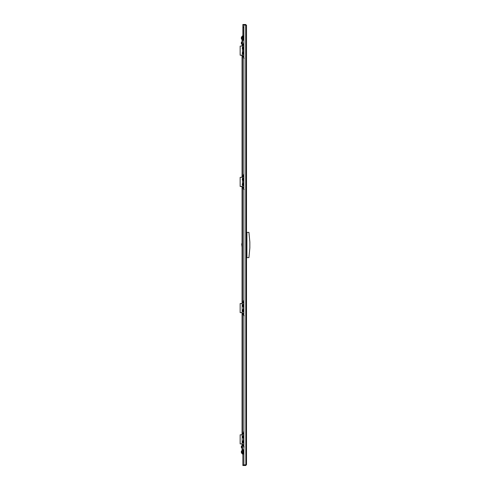 <?xml version="1.0" encoding="UTF-8"?>
<svg xmlns="http://www.w3.org/2000/svg" width="490" height="490" viewBox="0 0 490 490"><rect width="100%" height="100%" fill="white"/><g stroke="black" fill="none" stroke-linecap="round" stroke-linejoin="round"><path stroke-width="0.73" d="M246.507 201.88L246.507 202.303M246.507 39.127L246.507 39.555M246.507 222.374L246.507 222.797M246.507 288.12L246.507 287.697M246.507 450.874L246.507 450.445M246.507 267.626L246.507 267.203M246.507 47.91L246.507 48.339M246.507 245.214L246.507 244.786M246.507 442.09L246.507 441.662M243.885 465.084L243.885 24.917L246.507 25.309L246.507 464.692L242.875 465.084L242.875 453.991M246.103 464.692L245.704 465.5L246.507 464.692M245.704 465.5L242.875 465.5L242.875 465.096L243.885 465.096L243.885 465.5M245.704 465.096L243.885 465.096M246.507 25.309L245.704 24.5L245.704 24.904L242.875 24.904L242.875 24.5L243.885 24.5L243.885 24.904M246.103 25.309L245.704 24.904M245.704 24.5L243.885 24.5M245.704 24.917L245.858 465.035M243.885 24.917L242.875 24.917L242.875 36.009M243.885 442.831L243.463 442.831L243.463 435.867L243.885 435.867M243.885 311.585L243.463 311.585L243.463 304.621L243.885 304.621M243.885 54.102L243.463 54.102L243.463 47.132L243.885 47.132M243.885 185.349L243.463 185.349L243.463 178.385L243.885 178.385M243.885 449.753L242.066 449.753L242.066 443.897M243.885 40.247L242.066 40.247L242.066 46.103M242.066 434.808L242.066 312.644M242.066 303.555L242.066 186.445L240.161 186.445L240.161 177.356L242.477 177.141L242.477 186.659L240.161 186.445M242.066 177.356L242.066 55.192L240.161 55.192L240.161 46.103L242.477 45.889L242.477 55.407L240.161 55.192M242.372 449.979A0.453 0.453 0 0 0 242.066 450.408L242.066 453.538A0.453 0.453 0 0 0 242.519 453.991L243.885 453.991M242.372 450.408L242.372 453.538L243.885 453.281M242.372 40.021A0.453 0.453 0 0 1 242.066 39.592L242.066 36.462A0.453 0.453 0 0 1 242.519 36.009L243.885 36.009M242.372 39.592L242.372 36.462L243.175 36.315L242.372 37.118L243.885 36.787M243.022 453.673A0.809 0.809 0 0 0 243.175 453.685L242.372 452.882L243.175 453.213L242.372 452.882L242.372 449.753M243.089 453.189L243.885 453.213M242.777 452.882L243.175 453.281A0.404 0.404 0 0 1 242.856 453.127M243.175 453.685L243.885 453.685M243.885 36.315L243.175 36.315L243.175 36.719A0.404 0.404 0 0 0 242.893 36.836M242.385 36.964A0.809 0.809 0 0 0 242.372 37.118L242.372 40.247M243.885 36.719L242.777 37.118M241.35 451.517L241.343 451.553A2.058 1.844 -0 0 0 241.325 451.694L241.325 451.676A2.058 1.709 0 0 1 241.343 451.547L241.35 451.523A2.07 2.07 0 0 1 241.564 450.959L241.564 452.981L242.066 452.981M241.343 452.252L241.343 452.166A2.058 1.844 0 0 1 241.325 452.025L241.325 452.025A2.058 1.844 -0 0 0 241.343 452.166L241.325 452.27A2.058 1.709 180 0 0 241.343 452.399L241.343 452.393A2.058 1.844 180 0 1 241.325 452.27L241.325 452.239M242.066 447.934L241.564 447.934L241.564 445.912A2.07 2.07 0 0 0 241.343 446.5A2.058 1.629 -0 0 1 241.343 446.494L241.343 446.513A2.058 1.905 -0 0 0 241.325 446.653L241.343 446.813A2.058 1.629 180 0 0 241.325 446.935L241.325 446.996A2.058 1.905 -0 0 0 241.343 447.143L241.325 447.223A2.058 1.629 180 0 0 241.343 447.346A2.058 1.629 180 0 0 241.343 447.352L241.343 447.333A2.058 1.905 180 0 1 241.325 447.192L241.343 447.131A2.058 1.905 0 0 1 241.325 446.996M241.325 447.156L241.325 447.205A2.058 1.629 180 0 0 241.343 447.346A2.07 2.07 0 0 0 241.564 447.934M241.343 38.453L241.343 38.453A2.07 2.07 0 0 0 241.564 39.041L241.564 37.02A2.07 2.07 0 0 0 241.35 37.583M241.325 37.761L241.325 37.73A2.058 1.844 -0 0 1 241.343 37.608L241.343 37.601A2.058 1.709 0 0 0 241.325 37.73L241.343 37.834A2.058 1.844 180 0 0 241.325 37.975L241.325 38.006M241.343 43.285L241.325 43.347A2.058 1.905 180 0 0 241.343 43.488A2.07 2.07 0 0 0 241.564 44.088L241.564 42.067A2.07 2.07 0 0 0 241.343 42.655L241.343 42.648A2.058 1.629 0 0 0 241.343 42.655A2.058 1.629 0 0 0 241.325 42.777A2.058 1.905 -0 0 1 241.343 42.667L241.343 42.655A2.058 1.629 0 0 0 241.325 42.777L241.343 42.857A2.058 1.905 180 0 0 241.325 43.004L241.325 43.065A2.058 1.629 0 0 0 241.343 43.187L241.343 43.285A2.058 1.905 -0 0 1 241.325 43.151L241.325 43.089A2.058 1.629 180 0 1 241.325 43.077A2.058 1.629 0 0 1 241.325 43.065M242.066 450.959L241.564 450.959L242.066 450.506M241.662 452.981L241.968 453.434L241.968 452.981M241.968 450.506L241.968 450.959M241.968 243.536L241.968 246.464L241.662 243.836L242.066 243.536M241.662 453.134L241.968 453.434M248.932 257.618L249.839 248.032L249.839 241.968L248.932 232.382L246.911 232.382L246.911 257.618L248.932 257.618M246.911 257.581L246.507 257.581M246.507 232.419L246.911 232.419M243.885 26.619L243.016 27.489L243.016 36.009M241.968 39.041L241.968 39.494L241.662 39.041M241.662 37.02L241.968 36.566L241.968 37.02M241.662 39.188L242.066 39.494M241.662 36.866L242.066 36.566M243.463 437.876A1.06 1.06 0 0 1 242.244 436.829A1.06 1.06 0 0 1 243.757 435.867M243.757 442.831A1.06 1.06 0 0 1 242.244 441.876A1.06 1.06 0 0 1 243.463 440.829M243.573 432.541L242.477 434.593M242.176 443.897L240.161 443.897L240.161 434.808L242.176 434.808L242.176 443.897M243.573 446.163L242.477 444.112M243.861 446.709L244.216 446.923M243.885 431.782L243.573 431.782L243.573 435.616L243.885 435.616M243.885 446.923L243.573 446.923L243.671 442.985M243.267 441.441L242.918 442.09L243.481 442.127M243.677 442.831A1.029 1.029 0 0 1 242.274 441.876A1.029 1.029 0 0 1 243.463 440.859M243.463 436.572L242.973 436.572L242.911 437.019L243.481 437.08M243.463 437.846A1.029 1.029 0 0 1 242.274 436.829A1.029 1.029 0 0 1 243.677 435.867M243.267 305.148L242.911 305.766L243.481 305.827M243.463 306.593A1.029 1.029 0 0 1 242.274 305.576A1.029 1.029 0 0 1 243.677 304.621M243.463 310.366L242.973 310.372L242.911 310.819L243.481 310.874M243.677 311.585A1.029 1.029 0 0 1 242.274 310.623A1.029 1.029 0 0 1 243.463 309.607M243.463 306.624A1.06 1.06 0 0 1 242.244 305.576A1.06 1.06 0 0 1 243.757 304.621M243.757 311.585A1.06 1.06 0 0 1 242.244 310.623A1.06 1.06 0 0 1 243.463 309.576M243.573 301.289L242.477 303.341M242.176 312.644L240.161 312.644L240.161 303.555L242.176 303.555L242.176 312.644M243.573 314.911L242.477 312.859M243.861 315.456L244.216 315.67M243.885 300.529L243.573 300.529L243.573 304.364L243.885 304.364M243.885 315.67L243.573 315.67L243.671 311.738M242.911 53.373L243.463 53.428M243.481 52.92L242.973 52.92L242.973 53.428M242.991 53.141L243.303 53.171M243.751 54.102A1.029 1.029 0 0 1 242.274 53.171A1.029 1.029 0 0 1 243.463 52.154M242.911 48.326L243.267 48.559M243.481 47.873L242.973 47.873L242.973 48.375M242.991 48.093L243.303 48.124M243.463 49.141A1.029 1.029 0 0 1 242.274 48.124A1.029 1.029 0 0 1 243.585 47.132M243.463 49.172A1.06 1.06 0 0 1 242.244 48.124A1.06 1.06 0 0 1 243.677 47.132M243.818 54.102A1.06 1.06 0 0 1 242.244 53.171A1.06 1.06 0 0 1 243.463 52.124M243.573 43.837L242.477 45.889M243.573 57.459L242.477 55.407M243.861 58.01L244.216 58.218M243.885 43.077L243.573 43.077L243.573 46.911L243.885 46.911M243.885 58.218L243.573 58.218L243.671 54.286M242.911 184.626L243.267 184.853M243.481 184.173L242.973 184.173L242.911 184.607M242.991 184.393L243.303 184.424M243.751 185.349A1.029 1.029 0 0 1 242.274 184.424A1.029 1.029 0 0 1 243.463 183.407M242.911 179.573L243.463 179.634M243.481 179.126L242.973 179.126L242.911 179.561M242.991 179.346L243.303 179.377M243.463 180.393A1.029 1.029 0 0 1 242.274 179.377A1.029 1.029 0 0 1 243.585 178.385M243.463 180.424A1.06 1.06 0 0 1 242.244 179.377A1.06 1.06 0 0 1 243.677 178.385M243.818 185.349A1.06 1.06 0 0 1 242.244 184.424A1.06 1.06 0 0 1 243.463 183.376M243.573 175.089L242.477 177.141M243.573 188.711L242.477 186.659M243.861 189.256L244.216 189.471M243.885 174.33L243.573 174.33L243.573 178.164L243.885 178.164M243.885 189.471L243.573 189.471L243.671 185.532M242.519 449.753L242.519 444.191M242.519 434.514L242.519 312.939M242.519 303.261L242.519 186.739M242.519 177.061L242.519 55.486M242.519 45.809L242.519 40.247M243.175 453.213L243.175 449.753M243.175 40.247L243.175 36.787M246.507 257.115L246.911 257.115M246.911 232.885L246.507 232.885M243.885 443.089L243.573 443.089M243.61 441.845L243.303 441.876M243.61 436.798L243.303 436.829M243.61 305.546L243.303 305.576M243.61 310.593L243.303 310.623M243.885 311.836L243.573 311.836M243.885 54.384L243.573 54.384M243.885 185.637L243.573 185.637M246.507 37.816L246.507 38.245M246.507 451.755L246.507 452.184M241.35 452.417A2.07 2.07 0 0 0 241.564 452.981A2.07 2.07 0 0 1 241.35 452.417M242.066 445.912L241.564 445.912M242.066 37.02L241.564 37.02M242.066 39.041L241.564 39.041M242.066 42.067L241.564 42.067L242.066 42.067M242.066 44.088L241.564 44.088A2.07 2.07 0 0 1 241.343 43.5"/></g></svg>
